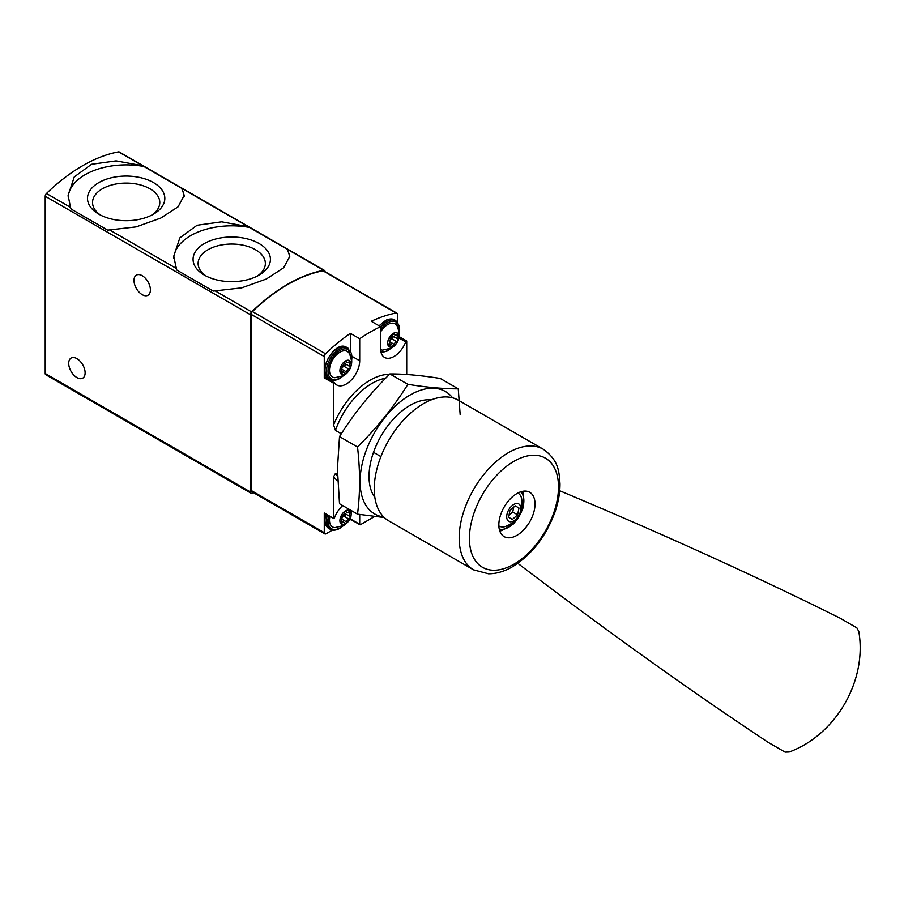 <?xml version="1.0" encoding="UTF-8"?>
<svg xmlns="http://www.w3.org/2000/svg" width="904" height="904" viewBox="0 0 904 904"><rect width="100%" height="100%" fill="white"/><g stroke="black" fill="none" stroke-linecap="round" stroke-linejoin="round"><path stroke-width="1.36" d="M181.828 188.382L142.572 165.726L116.096 160.878L91.507 164.279L74.264 176.913L68.116 195.4L70.489 207.344L71.145 209.05L107.655 230.136L136.21 226.87L160.81 218.045L178.054 206.846L184.201 195.4L181.828 188.382L248.159 226.689L221.683 221.83L197.095 225.243L179.839 237.865L173.692 256.352L176.732 270.013L213.242 291.088L241.797 287.834L266.386 278.997L283.63 267.799L289.777 256.352L287.404 249.346L248.159 226.689M325.011 271.663L325.011 271.629A2.633 1.525 120 0 0 324.457 270.42A2.633 1.525 120 0 0 323.745 270.319A158.279 91.383 120 0 0 251.651 311.936A2.633 1.525 120 0 0 250.397 314.705L250.397 491.957A2.633 1.525 120 0 0 250.939 493.166A2.633 1.525 120 0 0 252.261 493.03L253.165 492.51M324.457 270.42L119.271 151.962A2.633 1.525 120 0 0 118.548 151.861A158.279 91.383 120 0 0 46.466 193.479A2.633 1.525 120 0 0 45.2 196.247L45.2 373.488A2.633 1.525 120 0 0 45.742 374.697L250.939 493.166M142.199 275.697A11.605 6.701 60 0 1 149.781 285.924A11.605 6.701 60 0 1 148.007 295.235A11.605 6.701 60 0 1 136.391 288.523A11.605 6.701 60 0 1 136.391 275.121A11.605 6.701 60 0 1 142.199 275.697M76.908 358.628A11.605 6.701 60 0 1 84.49 368.855A11.605 6.701 60 0 1 82.716 378.154A11.605 6.701 60 0 1 71.111 371.454A11.605 6.701 60 0 1 71.111 358.052A11.605 6.701 60 0 1 76.908 358.628M289.698 257.64A58.037 33.504 0 0 0 286.749 248.645M250.238 227.571A58.037 33.504 0 0 0 173.737 258.058M204.394 275.121A38.669 22.329 0 0 0 259.086 275.121A38.669 22.329 0 0 0 259.086 243.538A38.669 22.329 0 0 0 204.394 243.538A38.669 22.329 0 0 0 204.394 275.121L204.394 275.121M184.122 196.688A58.037 33.504 0 0 0 181.173 187.693M144.651 166.618A58.037 33.504 0 0 0 68.162 197.106M98.807 214.158A38.669 22.329 0 0 0 153.499 214.158A38.669 22.329 0 0 0 153.499 182.585A38.669 22.329 0 0 0 98.819 182.585A38.669 22.329 0 0 0 98.807 214.158L98.807 214.158M257.177 276.149A33.617 19.413 0 0 0 265.347 263.878A33.617 19.413 0 0 0 231.74 244.046A33.617 19.413 0 0 0 198.123 263.878A33.617 19.413 0 0 0 206.304 276.149M151.589 215.197A33.617 19.413 0 0 0 159.771 202.925A33.617 19.413 0 0 0 126.153 183.083A33.617 19.413 0 0 0 92.547 202.925A33.617 19.413 0 0 0 100.728 215.197M374.663 496.059L373.51 495.381M337.474 474.589L335.452 473.413L333.587 476.736L333.587 518.399A1.051 0.61 120 0 0 334.604 517.495A18.995 10.961 120 0 1 342.684 505.585M337.531 476.374A58.037 33.504 -60 0 1 335.452 473.413M337.689 480.849A60.67 35.03 -60 0 1 333.587 476.736M341.316 433.762L335.452 430.372A58.037 33.504 -60 0 1 385.646 378.222M380.889 456.599L373.51 452.339M389.488 374.324A60.67 35.03 120 0 0 333.587 424.891L335.452 430.372M359.702 514.478L359.702 524.263A1.051 0.61 120 0 0 360.447 524.693L374.606 516.523M397.387 321.847L397.387 314.343A2.633 1.525 120 0 0 396.833 313.134A2.633 1.525 120 0 0 396.11 313.033A156.697 90.468 120 0 0 371.273 321.282L380.595 326.672A156.697 90.468 120 0 0 359.702 338.729L350.379 333.35A156.697 90.468 120 0 0 325.53 353.78A2.633 1.525 120 0 0 324.265 356.56L324.265 377.838L333.587 383.228L333.587 424.891M399.263 336.706L406.71 341.011A1.051 0.61 120 0 0 405.693 341.915A18.995 10.961 120 0 1 384.528 357.408A18.995 10.961 120 0 1 380.595 348.718L380.595 326.672M406.71 374.493L406.71 341.011M396.833 313.134L323.711 270.917A2.633 1.525 120 0 0 322.988 270.816A156.697 90.468 120 0 0 252.408 311.564A2.633 1.525 120 0 0 251.142 314.343L251.142 490.454A2.633 1.525 120 0 0 251.685 491.652L324.807 533.868A2.633 1.525 120 0 0 326.129 533.744L332.491 530.06M333.587 518.399L324.265 513.02L324.265 532.671A2.633 1.525 120 0 0 324.807 533.868M349.08 520.489L350.808 519.495M334.333 382.799L325.282 377.578A1.051 0.61 120 0 0 325.157 377.465L334.491 382.844A1.051 0.61 120 0 1 334.604 382.957A18.995 10.961 120 0 0 336.774 384.98A18.995 10.961 120 0 0 351.407 379.895A18.995 10.961 120 0 0 359.702 360.775L359.702 338.729M334.491 382.844A1.051 0.61 120 0 0 333.587 383.228M350.379 333.35L350.379 350.311M330.367 380.471A18.995 10.961 120 0 0 333.101 380.234M325.157 377.465A1.051 0.61 120 0 0 324.265 377.838M350.379 518.105L350.379 518.885A1.051 0.61 120 0 0 350.594 519.359L359.916 524.749M345.52 523.879A7.966 4.599 -60 0 1 340.65 516.941A7.966 4.599 -60 0 1 350.402 511.302A7.966 4.599 -60 0 1 345.52 523.879M349.859 516.41A2.588 1.492 -60 0 1 349.825 516.387A2.588 1.492 -60 0 1 349.859 513.336A1.48 0.847 -60 0 0 349.882 511.596A1.48 0.847 -60 0 0 348.842 511.89A2.588 1.492 -60 0 1 347.023 512.41A2.588 1.492 -60 0 1 346.537 511.687A1.48 0.847 -60 0 0 346.266 511.268A1.48 0.847 -60 0 0 345.238 511.551A1.48 0.847 -60 0 0 344.514 512.862A2.588 1.492 -60 0 1 342.209 515.721A1.48 0.847 -60 0 0 341.011 516.952A1.48 0.847 -60 0 0 341.17 518.331L341.192 518.342A2.588 1.492 -60 0 1 341.226 518.365A2.588 1.492 -60 0 1 341.192 521.416A1.48 0.847 -60 0 0 341.17 523.156A1.48 0.847 -60 0 0 342.209 522.862A2.588 1.492 -60 0 1 344.028 522.342A2.588 1.492 -60 0 1 344.514 523.066A1.48 0.847 -60 0 0 344.786 523.472A1.48 0.847 -60 0 0 345.814 523.19A1.48 0.847 -60 0 0 346.537 521.89A2.588 1.492 -60 0 1 348.842 519.02A1.48 0.847 -60 0 0 350.04 517.8A1.48 0.847 -60 0 0 349.882 516.421A1.48 0.847 -60 0 0 349.859 516.41L344.978 513.585A2.588 1.492 120 0 0 345.012 513.608L349.791 516.365M351.667 510.771L350.899 516.726L347.611 522.399L343.757 525.518L334.887 527.62A14.769 8.531 -60 0 1 329.96 516.308M345.52 373.962A7.966 4.599 -60 0 1 340.65 367.024A7.966 4.599 -60 0 1 350.402 361.385A7.966 4.599 -60 0 1 345.52 373.962M349.859 366.493A2.588 1.492 -60 0 1 349.825 366.47A2.588 1.492 -60 0 1 349.859 363.419A1.48 0.847 -60 0 0 349.882 361.679A1.48 0.847 -60 0 0 348.842 361.973A2.588 1.492 -60 0 1 347.023 362.493A2.588 1.492 -60 0 1 346.537 361.769A1.48 0.847 -60 0 0 346.266 361.351A1.48 0.847 -60 0 0 345.238 361.634A1.48 0.847 -60 0 0 344.514 362.945A2.588 1.492 -60 0 1 342.209 365.804A1.48 0.847 -60 0 0 341.011 367.035A1.48 0.847 -60 0 0 341.17 368.414A1.48 0.847 -60 0 0 341.192 368.425A2.588 1.492 -60 0 1 341.226 368.448A2.588 1.492 -60 0 1 341.192 371.499A1.48 0.847 -60 0 0 341.17 373.239A1.48 0.847 -60 0 0 342.209 372.945A2.588 1.492 -60 0 1 344.028 372.425A2.588 1.492 -60 0 1 344.514 373.149A1.48 0.847 -60 0 0 344.786 373.567A1.48 0.847 -60 0 0 345.814 373.273A1.48 0.847 -60 0 0 346.537 371.973A2.588 1.492 -60 0 1 348.842 369.114A1.48 0.847 -60 0 0 350.04 367.883A1.48 0.847 -60 0 0 349.882 366.504A1.48 0.847 -60 0 0 349.859 366.493M334.887 377.702A14.769 8.531 -60 0 1 332.548 359.962A14.769 8.531 -60 0 1 349.08 353.125C353.905 359.148 352.142 370.583 343.757 375.601L334.887 377.702M393.274 346.39A7.966 4.599 -60 0 1 388.404 339.452A7.966 4.599 -60 0 1 398.155 333.813A7.966 4.599 -60 0 1 393.274 346.39M397.613 338.921A2.588 1.492 -60 0 1 397.579 338.898A2.588 1.492 -60 0 1 397.613 335.847A1.48 0.847 -60 0 0 397.636 334.107A1.48 0.847 -60 0 0 396.596 334.401A2.588 1.492 -60 0 1 394.777 334.921A2.588 1.492 -60 0 1 394.291 334.197A1.48 0.847 -60 0 0 394.02 333.779A1.48 0.847 -60 0 0 392.991 334.062A1.48 0.847 -60 0 0 392.268 335.373A2.588 1.492 -60 0 1 389.963 338.232A1.48 0.847 -60 0 0 388.765 339.463A1.48 0.847 -60 0 0 388.923 340.842A2.588 1.492 -60 0 1 388.98 340.876A2.588 1.492 -60 0 1 388.946 343.927A1.48 0.847 -60 0 0 388.923 345.667A1.48 0.847 -60 0 0 389.963 345.373A2.588 1.492 -60 0 1 391.782 344.853A2.588 1.492 -60 0 1 392.268 345.577A1.48 0.847 -60 0 0 392.539 345.995A1.48 0.847 -60 0 0 393.568 345.712A1.48 0.847 -60 0 0 394.291 344.401A2.588 1.492 -60 0 1 396.596 341.542A1.48 0.847 -60 0 0 397.794 340.311A1.48 0.847 -60 0 0 397.636 338.932A1.48 0.847 -60 0 0 397.613 338.921M380.595 331.892A14.769 8.531 -60 0 1 396.833 325.553C401.658 331.576 399.896 343.011 391.511 348.04L382.641 350.13A14.769 8.531 -60 0 1 380.618 349.622M344.503 512.907A2.588 1.492 120 0 0 344.978 513.585M341.701 519.043A2.588 1.492 120 0 1 343.995 516.229A1.48 0.847 120 0 0 345.181 515.031A1.48 0.847 120 0 0 345.068 513.641M392.257 335.418A2.588 1.492 120 0 0 392.731 336.096A2.588 1.492 120 0 0 392.765 336.118L397.545 338.876M389.454 341.554A2.588 1.492 120 0 1 391.748 338.74A1.48 0.847 120 0 0 392.935 337.542A1.48 0.847 120 0 0 392.822 336.152M344.503 362.99A2.588 1.492 120 0 0 344.978 363.668A2.588 1.492 120 0 0 345.012 363.69L349.791 366.448M341.701 369.126A2.588 1.492 120 0 1 343.995 366.312A1.48 0.847 120 0 0 345.181 365.114A1.48 0.847 120 0 0 345.068 363.724M559.7 490.759A2374.232 459.842 -166.2 0 1 839.929 618.076L856.868 627.862L858.8 631.5C867.264 680.531 836.144 734.703 789.226 752.004L785.113 752.139L768.174 742.365A2374.232 459.82 -133.8 0 1 517.8 563.328M504.138 536.614A25.594 14.769 -60 0 1 504.138 507.065A25.594 14.769 -60 0 1 529.721 492.284L529.721 492.284A25.594 14.769 -60 0 1 529.721 521.834A25.594 14.769 -60 0 1 504.138 536.614L504.138 536.614M458.317 400.189L543.247 449.231L458.317 400.189A69.642 40.205 120 0 0 388.675 440.406A69.642 40.205 120 0 0 388.675 520.817L473.606 569.859A69.642 40.205 120 0 1 473.606 489.437A69.642 40.205 120 0 1 543.247 449.231L543.247 449.231C558.559 460.238 559.045 470.837 559.994 483.877C560.017 492.906 558.344 502.33 554.954 512.127C545.835 536.784 531.484 555.101 511.901 567.079C504.036 571.565 496.239 573.803 488.51 573.803L473.606 569.859M499.788 531.032A25.594 14.769 120 0 0 501.788 530.512M523.269 493.301A25.594 14.769 120 0 0 522.715 491.313M498.861 525.947A18.995 10.961 120 0 0 505.392 526.512C518.252 521.45 523.653 512.093 521.608 498.432A18.995 10.961 120 0 0 518.06 493.166A18.995 10.961 120 0 0 517.845 493.053M518.794 503.957A10.023 5.786 120 0 0 506.941 514.466A10.023 5.786 120 0 0 515.619 519.484A10.023 5.786 120 0 0 518.794 503.957M508.579 517.246L509.98 510.432L515.178 505.822L518.986 508.025L517.585 514.828L512.387 519.45L508.579 517.246M508.963 515.382L512.737 512.037L517.585 514.828M515.178 505.822L518.986 508.025M512.737 512.037L513.754 507.087M357.509 514.15L339.508 503.754L337.418 468.961L339.508 436.598C353.543 414.122 370.335 393.24 389.873 373.94C403.907 373.849 420.699 375.352 440.237 378.437L458.249 388.833C444.203 388.923 427.422 387.421 407.885 384.336C393.839 406.811 377.047 427.694 357.509 446.994C360.255 470.679 360.255 493.064 357.509 514.15L384.29 517.551M452.576 397.828A70.704 40.816 120 0 0 396.381 405.128A70.704 40.816 120 0 0 360.074 481.617A70.704 40.816 120 0 0 383.748 517.031M460.17 414.665L458.249 388.833M431.129 399.93A58.037 33.504 120 0 0 410.066 405.365A58.037 33.504 120 0 0 369.024 476.442A58.037 33.504 120 0 0 374.844 497.415M357.509 446.994L339.508 436.598M407.885 384.336L389.873 373.94M323.745 270.319L287.404 249.346M142.572 165.726L118.548 151.861M70.489 207.344L46.466 193.479M176.077 268.307L109.734 230M250.397 314.705L45.2 196.247M251.651 311.936L215.321 290.964M250.397 491.957L45.2 373.488M396.11 313.033L322.988 270.816M325.53 353.78L252.408 311.564M324.265 356.56L251.142 314.343M324.265 532.671L251.142 490.454M398.992 338.051L405.693 341.915M352.176 356.436L359.702 360.775M350.379 518.885L359.702 524.263M342.356 526.23A16.882 9.752 -60 0 1 339.927 527.925A16.882 9.752 -60 0 1 328.785 515.63M343.215 525.823L339.712 528.411C336.062 530.445 332.898 530.716 330.209 529.247A17.933 10.362 -60 0 1 327.463 514.873M330.209 529.247L328.717 528.388A17.933 10.362 -60 0 1 325.971 514.003M342.356 376.324A16.882 9.752 -60 0 1 339.927 378.008A16.882 9.752 -60 0 1 328.016 370.165A16.882 9.752 -60 0 1 341.554 349.633A16.882 9.752 -60 0 1 351.622 360.289M343.215 375.906L339.712 378.493C336.062 380.527 332.898 380.81 330.209 379.33A17.933 10.362 -60 0 1 330.209 358.617A17.933 10.362 -60 0 1 348.153 348.255L346.661 347.396A17.933 10.362 -60 0 0 328.717 357.758A17.933 10.362 -60 0 0 328.717 378.471C316.004 372.606 335.226 339.316 346.661 347.396M390.11 348.752A16.882 9.752 -60 0 1 387.68 350.447A16.882 9.752 -60 0 1 380.923 351.916M380.595 329.655A16.882 9.752 -60 0 1 394.121 321.327A16.882 9.752 -60 0 1 399.376 332.717M380.595 327.203A17.933 10.362 -60 0 1 395.907 320.694L394.415 319.824A17.933 10.362 -60 0 0 379.397 325.982M348.176 512.365L349.859 513.336M343.995 516.229L348.842 519.02M341.723 519.099L346.537 521.89M340.91 522.105L342.209 522.862M345.769 511.235L346.537 511.687M395.929 334.875L397.613 335.847M391.748 338.74L396.596 341.542M389.477 341.622L394.291 344.401M388.663 344.616L389.963 345.373M393.522 333.745L394.291 334.197M348.176 362.447L349.859 363.419M343.995 366.312L348.842 369.114M341.723 369.194L346.537 371.973M340.91 372.188L342.209 372.945M345.769 361.317L346.537 361.769M545.451 458.181A62.986 36.363 120 0 0 482.465 494.556A62.986 36.363 120 0 0 482.465 567.283A62.986 36.363 120 0 0 545.451 530.919A62.986 36.363 120 0 0 545.451 458.181M499.223 528.998A21.628 12.486 120 0 0 519.371 515.868A21.628 12.486 120 0 0 520.681 491.844M173.704 256.939L173.704 256.352M68.116 195.976L68.116 195.4M328.717 528.388L325.609 513.8M351.679 361.227L348.153 348.255M330.209 379.33L328.717 378.471M381.115 352.684L387.466 350.921L390.969 348.334M399.432 333.655L395.907 320.694M379.025 325.768L387.036 319.643L394.415 319.824M341.475 520.862L344.028 522.342M345.362 511.449L347.023 512.41M392.731 336.096L397.579 338.898M389.217 343.373L391.782 344.853M393.116 333.96L394.777 334.921M344.978 363.668L349.825 366.47M341.475 370.945L344.028 372.425M345.362 361.532L347.023 362.493M522.275 491.403L523.371 493.561L523.371 507.46L513.947 523.665L501.878 530.501L499.641 530.603"/></g></svg>
